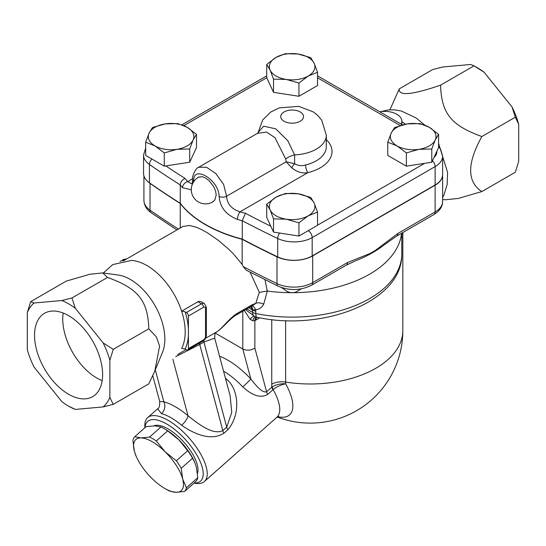 <?xml version="1.0" encoding="UTF-8"?>
<svg xmlns="http://www.w3.org/2000/svg" width="546" height="546" viewBox="0 0 546 546"><rect width="100%" height="100%" fill="white"/><g stroke="black" fill="none" stroke-linecap="round" stroke-linejoin="round"><path stroke-width="0.82" d="M440.561 85.162L474.051 65.827L477.416 67.772A62.66 36.179 60 0 1 484.131 72.236L474.051 65.827L470.7 64.483L442.847 66.974L432.76 69.513L399.276 88.848C398.136 96.226 411.896 94.99 440.561 85.162C441.441 113.404 451.153 125.484 481.845 136.52C466.946 163.472 466.946 181.825 481.845 191.564L458.217 198.451L445.331 199.781L442.629 199.413M511.984 106.886A62.66 36.179 60 0 1 518.7 124.201L515.335 117.185L511.984 106.886L484.131 72.236M481.845 191.564L515.335 172.236L518.7 161.336L518.7 124.201M389.919 109.801L399.276 88.848M515.335 117.185L481.845 136.52M405.398 124.229L401.863 121.546M379.811 111.814A17.09 9.869 180 0 1 401.863 121.253A17.09 9.869 180 0 1 401.126 124.119M401.788 252.457L401.829 233.094M277.689 416.666A49.365 20.154 -131.6 0 0 285.633 383.804C280.692 383.497 276.242 384.5 272.283 386.814L266.584 391.762C261.889 393.236 255.398 384.718 250.832 379.006A51.269 20.932 -131.6 0 0 219.547 356.238M442.629 174.624A25.635 14.797 180 0 1 442.629 174.74A25.635 14.797 180 0 1 435.121 185.203L312.701 255.89A26.522 15.308 180 0 1 276.999 256.838A968.44 559.124 180 0 1 242.158 239.291A122.468 70.707 180 0 1 180.228 203.474A968.44 559.124 180 0 1 150.013 183.395A26.515 15.308 180 0 1 147.154 180.951M145.673 148L143.557 155.03L143.557 173.396A25.635 14.797 0 0 0 149.447 182.835A968.365 559.084 -0 0 0 180.276 203.296A122.468 70.707 -0 0 0 242.267 239.087A968.365 559.084 -0 0 0 277.709 256.886A25.635 14.797 -0 0 0 312.182 255.951L435.121 184.971A25.635 14.797 0 0 0 442.629 174.508L442.629 156.136A25.635 14.797 -0 0 1 435.121 166.605A5.699 3.29 -120 0 0 432.487 160.715M196.499 134.336L193.093 140.008A22.782 13.152 0 0 0 187.196 127.3A22.782 13.152 0 0 0 165.192 123.894L177.894 123.594L187.196 127.3L196.499 134.336L196.499 147.556L189.694 162.23L164.278 166.161L145.673 155.419L145.673 142.199L149.078 133.197L152.484 127.525L165.192 123.894A22.782 13.152 0 0 0 149.078 133.197A22.782 13.152 0 0 0 154.975 145.905L145.673 142.199M193.093 140.008L189.694 149.003L176.986 149.311A22.782 13.152 0 0 0 193.093 140.008M189.694 162.23L189.694 149.003M154.975 145.905A22.782 13.152 0 0 0 176.986 149.311L164.278 152.935L154.975 145.905M164.278 166.161L164.278 152.935M317.547 72.311L317.547 85.531L298.942 96.273L273.526 92.342L266.721 77.668L266.721 64.448L276.023 57.419L285.326 53.706L298.027 54.013L310.735 57.637L314.141 63.316L317.547 72.311L308.244 76.017A22.782 13.152 0 0 0 314.141 63.316A22.782 13.152 0 0 0 298.027 54.013A22.782 13.152 0 0 0 276.023 57.419A22.782 13.152 0 0 0 270.127 70.12A22.782 13.152 0 0 0 286.234 79.423A22.782 13.152 0 0 0 308.244 76.017L298.942 83.053L286.234 79.423L273.526 79.122L270.127 70.12L266.721 64.448M273.526 232.111L273.526 218.891L270.127 209.896A22.782 13.152 0 0 0 286.234 219.192A22.782 13.152 0 0 0 308.244 215.793A22.782 13.152 0 0 0 314.141 203.085A22.782 13.152 0 0 0 298.027 193.782A22.782 13.152 0 0 0 276.023 197.188L285.326 193.475L298.027 193.782L310.735 197.406L314.141 203.085L317.547 212.08L317.547 225.3L298.942 236.043L273.526 232.111L266.721 217.438L266.721 204.218L276.023 197.188A22.782 13.152 0 0 0 270.127 209.896L266.721 204.218M431.784 162.23L431.784 149.003L419.075 149.311A22.782 13.152 0 0 0 435.189 140.008A22.782 13.152 0 0 0 429.293 127.3L438.588 134.336L438.588 147.556L431.784 162.23L406.367 166.161L387.762 155.419L387.762 142.199L391.168 133.197A22.782 13.152 0 0 0 397.065 145.905A22.782 13.152 0 0 0 419.075 149.311L406.367 152.935L397.065 145.905L387.762 142.199M406.367 166.161L406.367 152.935M438.588 134.336L435.189 140.008L431.784 149.003M391.168 133.197L394.574 127.525L407.282 123.894A22.782 13.152 0 0 0 391.168 133.197M298.942 236.043L298.942 222.823L286.234 219.192L273.526 218.891M317.547 212.08L308.244 215.793L298.942 222.823M429.293 127.3A22.782 13.152 0 0 0 407.282 123.894L419.99 123.594L429.293 127.3M298.942 96.273L298.942 83.053M273.526 92.342L273.526 79.122M270.789 226.215A962.666 555.794 180 0 1 245.42 213.274L242.267 220.72A968.365 559.084 -0 0 0 277.709 238.513A5.699 2.969 -64.4 0 1 279.641 233.06M245.42 213.274A116.776 67.417 180 0 1 240.001 211.814A5.699 2.075 106.1 0 0 237.462 219.41A122.468 70.707 -0 0 0 242.267 220.72L242.267 239.087M257.446 133.34L266.441 132.057L275.007 137.674L285.681 159.036L286.179 161.807L291.796 167.888C297.065 172.106 302.416 173.689 307.848 172.645L240.001 211.814C231.552 209.084 227.075 203.89 226.563 196.232L223.621 184.452L215.923 173.662L206.477 167.226L198.614 167.308C197.393 166.673 191.585 174.877 192.67 179.948A5.699 3.262 -0.3 0 0 193.659 181.763M193.796 181.879C191.851 163.827 219.035 179.457 219.137 196.512C219.949 207.227 226.058 214.865 237.462 219.41M191.946 183.906L187.64 181.586A5.699 4.163 139.2 0 0 182.541 187.701L191.291 189.81M192.697 178.665L187.64 181.586A116.776 67.417 180 0 1 185.108 178.453C182.18 179.825 180.569 181.982 180.276 184.93A122.468 70.707 -0 0 0 182.541 187.701M258.087 132.569L257.48 133.326L198.614 167.308M326.31 139.626A39.872 23.021 0 0 1 307.848 172.645A5.699 1.836 76.1 0 1 305.603 164.974C301.713 166.182 298.048 165.759 294.615 163.704L286.179 161.807L226.563 196.232A5.699 3.31 -179.6 0 1 219.137 196.512M291.796 167.888A5.699 2.423 124.1 0 1 294.615 163.704L294.608 154.887L287.762 140.643L275.689 128.815L263.663 126.187L258.094 132.501L262.687 119.984L270.727 112.046L279.32 107.862L298.73 106.361L313.336 111.91L317.69 115.397L321.737 120.222L326.31 135.21A34.18 19.731 0 0 1 294.608 154.887A14.244 8.204 164.4 0 0 285.681 159.036M180.276 203.296L180.276 184.93A968.365 559.084 -0 0 1 149.447 164.469A5.699 3.583 124.9 0 1 151.965 159.05M198.601 177.184L202.286 176.692L205.535 177.996L209.022 180.624L213.759 186.698L215.622 191.182L216.189 195.065L214.844 200.007L212.824 201.856M397.843 233.47A5.699 3.29 60 0 1 396.662 236.077L396.662 236.077A5.699 3.29 60 0 1 396.655 236.084L433.94 214.558A5.699 3.29 -120 0 0 435.121 211.95L397.843 233.47L375.3 250.45A5.699 2.477 50 0 1 375.389 251.03A113.923 65.773 0 0 0 384.186 244.888L396.662 236.077M311.52 285.237L346.355 265.124L355.958 260.619A113.923 65.773 0 0 0 369.895 254.204A5.699 3.938 -107.5 0 0 370.079 253.46L347.536 262.517L312.701 282.63A26.522 15.308 180 0 1 276.999 283.579A5.699 2.976 115.6 0 0 278.173 286.186C289.612 290.916 300.73 290.595 311.52 285.237A5.699 3.29 -120 0 0 312.701 282.63L312.701 255.89M369.895 254.204L375.389 251.03M346.355 265.124A5.699 3.29 -120 0 0 347.536 262.517M278.173 286.186L246.253 270.181L243.175 266.571L242.158 264.421L242.158 239.291M256.681 317.206A8.545 4.934 -120 0 0 256.019 320.004L259.807 317.813M244.239 310.394L250.211 319.417L252.805 320.761L254.873 320.618A8.545 5.289 63.9 0 1 256.245 317.089M252.805 320.761A8.545 4.361 86.2 0 1 255.419 316.803M250.211 319.417A8.545 3.46 111.3 0 1 254.272 316.23M250.498 306.777L252.17 308.749L252.6 312.373A8.545 4.934 120 0 0 254.368 316.284L245.536 309.643M246.703 308.968L252.6 312.373A8.545 4.934 0 0 0 255.815 313.541L255.63 309.875C259.364 309.275 262.046 307.378 263.691 304.183L267.335 291.059A109.65 63.309 0 0 0 290.943 292.697A109.65 63.309 0 0 0 293.318 292.697A109.65 63.309 0 0 0 401.167 236.104L401.713 233.162M103.324 273L112.783 264.571L131.634 260.408A54.115 31.245 60 0 1 146.922 265.554A54.115 31.245 60 0 1 181.627 311.172L197.945 301.754L198.887 301.378L201.385 301.808M214.36 333.292L205.603 338.22M250.082 272.174L259.33 292.356L255.781 303.323L251.952 304.88L237.217 313.384C229.388 317.902 220.898 330.344 215.342 332.712L214.878 334.152L215.69 332.377M237.217 313.384A8.545 4.934 -120 0 1 235.749 315.295L235.749 315.295C230.357 318.086 221.853 329.238 215.861 332.425L214.339 333.299M123.553 260.742L182.814 226.535L189.373 225.423L196.772 227.395L202.477 230.03L208.285 233.367L218.202 240.26L228.678 249.181L233.49 253.979L242.158 264.421M109.869 360.237A62.66 36.179 -120 0 0 103.153 342.922L113.24 349.338L109.869 360.237L109.869 397.372L113.24 404.381L148.792 383.858L154.811 371.062L162.592 352.047A48.724 28.133 -120 0 0 130.405 279.491A48.724 28.133 -120 0 0 118.113 275.013L102.737 272.918L89.851 274.249L66.223 281.135L30.665 301.665L34.016 303.003L61.869 300.518L71.949 297.973L107.507 277.45L102.737 272.918M185.149 311.8L186.398 312.524A2.846 1.645 60 0 1 188.418 316.011L188.418 329.197A57.091 32.958 -120 0 0 185.149 311.8L181.627 311.172A54.115 31.245 60 0 1 182.002 347.645M154.811 371.062L159.603 346.103L156.34 336.848L148.792 328.808C147.911 300.566 138.199 288.479 107.507 277.45M113.24 349.338L148.792 328.808M113.24 404.381L103.153 406.927A62.66 36.179 -120 0 0 109.869 397.372M71.949 297.973L75.3 308.272L103.153 342.922M75.3 308.272A62.66 36.179 -120 0 0 61.869 300.518M34.016 303.003A62.66 36.179 -120 0 0 27.3 312.565L30.665 301.665M103.153 406.927L75.3 409.411A62.66 36.179 -120 0 1 68.584 406.128A62.66 36.179 -120 0 1 61.869 401.658L34.016 367.008A62.66 36.179 -120 0 1 27.3 349.699L27.3 312.565M75.3 409.411L68.584 406.128M68.584 394.267A48.137 27.791 60 0 1 37.142 351.856A48.137 27.791 60 0 1 44.519 313.281A48.137 27.791 60 0 1 92.649 341.066A48.137 27.791 60 0 1 92.656 396.649A48.137 27.791 60 0 1 68.584 394.267M63.179 313.042A48.137 27.791 -120 0 0 96.779 377.989A48.137 27.791 -120 0 0 102.191 380.61M259.33 292.356L267.281 291.052L264.981 279.743M252.313 305.951L255.781 303.323A8.545 5.248 -152.3 0 1 263.691 304.183M252.04 306.033A8.545 3.911 -97 0 1 255.63 309.875L252.614 309.78A8.545 5.071 -62 0 0 251.187 306.402M235.749 315.295L250.484 306.784L252.614 309.78M281.347 287.489L287.681 291.776L290.943 292.697A11.459 6.613 0 0 1 293.318 292.697L296.062 291.987L301.262 288.868M215.301 333.115L242.793 348.99C246.819 350.832 250.846 350.532 254.873 348.068L254.873 320.618L256.019 320.004M175.723 356.64L199.74 344.478A8.545 4.934 60 0 1 199.925 342.888M223.942 433.203A8.545 3.488 -131.6 0 1 222.816 430.576C212.92 435.558 198.314 423.853 188.022 415.779A8.545 2.634 -49.9 0 1 181.647 425.293C193.468 433.463 210.579 441.666 223.942 433.203L227.832 429.75A8.545 3.488 -131.6 0 1 226.706 427.129L203.911 342.069L214.701 338.151L230.119 395.686L231.763 412.435L226.706 427.129L222.816 430.576L199.74 344.478L203.911 342.069A8.545 4.934 60 0 1 204.17 340.199M172.87 359.227L188.022 415.779A51.269 20.932 -131.6 0 0 163.855 401.822L159.691 401.44L152.798 375.709M227.832 429.75C240.827 414.591 238.895 389.278 226.672 379.286A8.545 3.467 -53 0 1 225.894 379.927M194.014 483.094L195.55 483.34A42.724 17.445 -131.6 0 0 204.375 481.538A42.724 17.445 -131.6 0 0 199.972 452.825A42.724 17.445 -131.6 0 0 168.216 420.393A42.724 17.445 -131.6 0 0 147.686 417.608A42.724 17.445 -131.6 0 0 144.84 426.16L144.908 427.716M147.686 417.608L157.671 408.756L161.507 413.663A42.724 17.445 48.4 0 1 171.13 417.806A42.724 17.445 48.4 0 1 181.647 425.293M223.553 371.171A42.724 17.445 48.4 0 1 223.655 371.232A42.724 17.445 48.4 0 1 242.745 386.889C249.529 392.99 258.995 399.515 267.711 394.389L273.123 389.605A8.545 3.877 55.1 0 1 272.283 386.814M144.997 427.634A39.872 16.278 48.4 0 1 166.789 424.065A39.872 16.278 48.4 0 1 199.57 460.264A39.872 16.278 48.4 0 1 194.103 483.012M153.89 425.825A32.753 13.37 48.4 0 1 183.169 441.407A32.753 13.37 48.4 0 1 197.468 473.3M184.562 491.468L176.024 492.294A34.18 13.95 -131.6 0 0 182.692 479.054L186.418 487.783A37.026 15.117 48.4 0 1 184.562 491.468L195.939 481.388A37.026 15.117 -131.6 0 0 197.788 477.702L196.307 466.98L194.751 462.462L192.581 458.244A37.026 15.117 -131.6 0 0 187.708 450.682L178.808 439.783L167.663 430.883A37.026 15.117 -131.6 0 0 164.244 428.733L165.888 429.682A34.18 13.95 48.4 0 1 178.808 439.783A34.18 13.95 48.4 0 1 194.567 462.025A34.18 13.95 48.4 0 1 194.669 462.264M154.641 425.832L146.103 426.658L134.726 436.739L141.025 437.906L149.563 437.08L160.934 426.999L154.641 425.832M164.244 428.733A37.026 15.117 -131.6 0 0 160.934 426.999M135.995 455.862L134.357 451.146L132.876 440.424A37.026 15.117 48.4 0 1 134.726 436.739M169.731 491.127A37.026 15.117 48.4 0 1 166.421 489.393L164.776 488.445A34.18 13.95 -131.6 0 0 176.024 492.294L169.731 491.127M149.563 437.08A37.026 15.117 48.4 0 1 156.292 440.963L165.192 451.863A34.18 13.95 -131.6 0 0 141.025 437.906A34.18 13.95 -131.6 0 0 134.357 451.146A34.18 13.95 -131.6 0 0 136.097 456.101A34.18 13.95 -131.6 0 0 151.856 478.337A34.18 13.95 -131.6 0 0 164.776 488.445M167.663 430.883L156.292 440.963M176.338 460.763A37.026 15.117 48.4 0 1 181.211 468.332L182.692 479.054A34.18 13.95 -131.6 0 0 165.192 451.863L176.338 460.763L187.708 450.682M186.418 487.783L197.788 477.702M192.581 458.244L181.211 468.332M155.296 369.881L163.855 401.822A8.545 6.668 -75.4 0 1 161.507 413.663M242.745 386.889A8.545 0.485 137 0 0 250.832 379.006L242.793 348.99L242.793 311.227M272.932 389.755A8.545 3.488 48.4 0 1 271.806 387.134A92.902 53.638 120 0 1 271.751 384.172A14.244 8.224 180 0 1 285.613 382.063L285.613 320.611M204.375 481.538L276.897 417.233A42.724 17.445 48.4 0 0 273.123 389.605C276.87 386.629 281.04 384.691 285.633 383.804A80.515 46.485 -60 0 1 285.613 382.063A92.567 53.44 180 0 0 402.825 330.548L402.825 232.521M185.149 349.01A57.091 32.958 -120 0 0 188.418 335.387L188.418 348.573A2.846 1.645 60 0 1 187.824 349.877A2.846 1.645 60 0 1 186.398 349.733L185.149 349.01L181.627 348.382M188.418 329.197L188.418 335.387M180.228 228.023L180.228 203.474M198.758 177.088L202.286 176.692L205.535 177.996L209.022 180.624L213.759 186.698L215.622 191.182L216.189 195.065L214.844 200.007L213.008 201.754M183.886 125.614L266.762 77.764M317.547 77.791L400.225 125.525M185.108 178.453A962.666 555.794 180 0 1 165.834 165.916M424.686 163.322L317.547 225.184M436.923 151.146A19.936 11.514 180 0 1 433.961 157.535M277.709 256.886L277.709 238.513A25.635 14.797 0 0 0 312.182 237.578A5.699 3.29 -120 0 0 308.258 230.665M312.182 255.951L312.182 237.578L435.121 166.605L435.121 184.971M143.557 155.03A25.635 14.797 -0 0 0 149.447 164.469L149.447 182.835M284.077 121.253A11.391 6.579 180 0 1 289.182 110.251A11.391 6.579 180 0 1 303.139 118.305A11.391 6.579 180 0 1 284.077 121.253M326.31 135.21L326.31 146.833A34.18 19.731 180 0 1 305.603 164.974M433.94 214.558C439.701 211.002 442.601 206.647 442.629 201.488A25.635 14.797 180 0 1 435.121 211.95L435.121 185.203M375.3 250.45L370.079 253.46M276.999 256.838L276.999 283.579A968.44 559.124 180 0 1 243.175 266.571M176.897 229.948L151.146 212.715A5.699 3.583 -55.1 0 1 150.013 210.142A26.515 15.308 180 0 1 143.919 200.375L143.919 175.88M178.419 229.067A968.44 559.124 180 0 1 150.013 210.142L150.013 183.395M254.368 316.284A8.545 8.545 0 0 0 256.948 317.26A8.545 2.314 -78.5 0 1 255.815 313.541A109.65 63.309 0 0 0 401.788 253.808L401.788 233.122M251.747 306.047L250.484 306.784A8.545 4.934 -120 0 0 251.952 304.88M248.717 307.808L252.6 310.053A8.545 4.934 0 0 0 255.815 311.213M226.672 379.286A42.724 17.445 -131.6 0 0 225.491 378.419M254.873 348.068L266.584 391.762A8.545 3.488 -131.6 0 0 267.711 394.389M271.751 319.587L271.751 384.172M122.802 260.879L124.973 259.623A2.846 1.645 -120 0 0 123.553 259.48L126.727 258.913M126.406 259.097A5.699 3.29 -60 0 0 124.973 259.623L125.239 259.773M197.945 301.754L201.508 303.808L186.398 312.524M187.824 349.877L202.928 341.154A2.846 1.645 -120 0 0 203.522 339.851L188.418 348.573M188.418 316.011L203.522 307.296A2.846 1.645 -60 0 1 205.535 308.456L205.535 336.363A2.846 1.645 -60 0 1 203.522 339.851M205.535 336.363A2.846 1.645 0 0 0 206.368 335.196L206.368 307.296A2.846 1.645 180 0 1 205.535 308.456M203.522 307.296A2.846 1.645 -120 0 0 201.508 303.808A5.699 3.29 120 0 1 204.354 303.521L206.368 307.296M442.629 197.543L444.021 194.84L447.167 184.343L447.59 172.365L438.588 143.455M424.795 125.116L416.127 117.97L401.371 111.036L395.045 109.903L388.363 109.917L380.637 111.684M401.863 124.543L401.863 121.253M277.177 417.001A92.567 92.567 0 0 0 402.825 330.548M181.927 124.816L266.721 75.867M438.588 146.662L440.561 149.174L442.629 156.136M192.67 179.948L192.11 183.818M317.547 75.867L402.47 124.897M199.051 176.945A14.244 14.244 0 0 0 193.209 196.765A14.244 14.244 0 0 0 213.418 201.481M151.146 212.715C146.594 209.623 144.185 205.508 143.919 200.375M186.138 349.583L177.668 354.477M401.788 253.808C403.009 301.249 322.986 331.845 256.948 317.26M214.701 338.151L214.878 334.152M194.567 462.025L194.751 462.462M136.097 456.101L135.913 455.664M159.691 401.44C159.835 405.821 159.159 408.258 157.671 408.756M278.501 416.339L276.897 417.233M119.997 261.534L123.553 259.48M202.928 341.154C205.071 339.748 206.217 337.762 206.368 335.196M204.354 303.521L201.317 301.774M442.629 201.488L442.629 174.74"/></g></svg>
